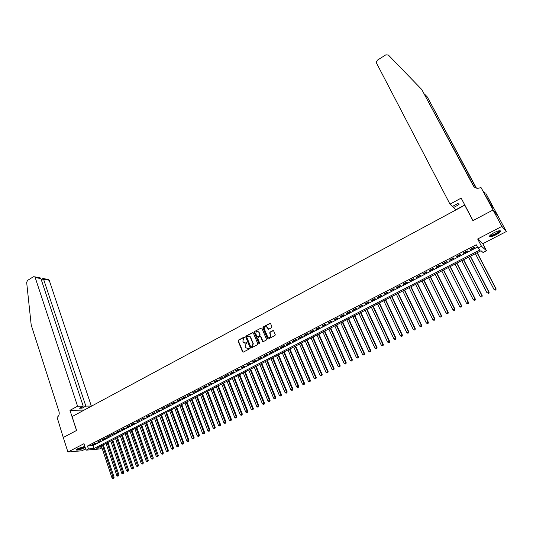 <?xml version="1.0" encoding="UTF-8"?>
<svg xmlns="http://www.w3.org/2000/svg" width="533" height="533" viewBox="0 0 533 533"><rect width="100%" height="100%" fill="white"/><g stroke="black" fill="none" stroke-linecap="round" stroke-linejoin="round"><path stroke-width="0.8" d="M244.774 337.236L244.221 337.023L238.424 340.101L238.124 340.987L242.495 351.807L243.288 352.126L249.124 349.062L249.337 348.435L248.025 348.615L245.48 347.603L245.113 346.703L246.079 343.845L247.052 342.826L245.74 343.005L243.374 342.339L242.841 341.107L243.808 338.262L244.774 337.236M244.6 337.036L238.724 340.147L238.424 341.033L243.121 352.18M249.158 348.222L248.025 348.615M246.872 342.612L245.74 343.005M494.024 232.681C490.147 234.866 488.814 236.212 490.02 236.725C491.333 236.765 493.331 236.119 496.01 234.78C499.894 232.601 501.233 231.249 500.034 230.722C498.715 230.682 496.716 231.335 494.024 232.681M84.84 446.394L78.071 448.533C76.532 449.366 76.039 449.892 76.605 450.125C78.331 450.212 80.776 449.512 83.948 448.033L85.14 447.314M271.617 327.668L271.93 326.762L270.624 323.671L269.825 323.404L263.229 326.916L262.922 327.815L267.486 338.768L268.279 339.021L274.928 335.537L275.235 334.631L273.656 330.88L272.856 330.607L270.011 332.106L269.705 333.012L270.471 334.844C270.411 337.369 269.438 337.949 267.539 336.576L264.475 329.254C264.548 326.729 265.521 326.156 267.406 327.542L267.992 328.908L268.779 329.167L271.617 327.668M493.052 209.989L497.742 215.572L506.35 231.535L501.886 226.398L493.052 209.989L472.904 220.655L464.749 205.185L72.088 416.593L76.605 430.444L63.28 437.5L67.924 452.031L83.954 443.696L86.073 450.178L88.445 448.953L87.479 446.001L476.236 244.76L477.961 248.065L481.472 246.253L486.502 250.763L483.085 252.515L481.046 250.743L96.68 448.233L101.95 447.773M501.886 226.398L477.661 238.997L481.472 246.253M253.322 332.912L252.522 332.605L246.039 336.056L245.733 336.943L250.157 347.789L250.956 348.102L257.492 344.678L257.799 343.778L253.322 332.912M254.594 331.506L261.137 328.022L261.916 328.275L266.48 339.221L266.174 340.127L263.342 341.606L262.569 341.36L260.67 336.796L259.897 336.556L258.032 337.542L257.725 338.435L259.624 343.039L258.845 343.445L254.288 332.399L254.594 331.506L261.137 328.022M67.924 452.031L81.955 450.771L85.646 448.866M95.194 443.203L92.349 444.675L93.282 444.602L96.127 443.13L95.194 443.203M99.964 440.738L97.099 442.217L100.89 440.671L99.964 440.738M104.754 438.259L101.876 439.745L102.802 439.678L105.674 438.193L104.754 438.259M109.571 435.767L106.68 437.267L110.484 435.708L109.571 435.767M114.408 433.269L111.504 434.768L115.321 433.209L114.408 433.269M119.279 430.751L116.354 432.263L117.267 432.21L120.185 430.697L119.279 430.751M124.169 428.219L121.231 429.738L122.137 429.691L125.068 428.172L124.169 428.219M129.093 425.68L126.134 427.206L127.034 427.16L129.985 425.634L129.093 425.68M134.036 423.122L131.065 424.654L131.957 424.614L134.922 423.082L134.036 423.122M139.006 420.55L136.022 422.096L139.886 420.517L139.006 420.55M144.01 417.965L141.005 419.518L144.883 417.939L144.01 417.965M149.033 415.367L146.015 416.926L146.888 416.899L149.9 415.34L149.033 415.367M154.084 412.755L151.052 414.328L154.943 412.735L154.084 412.755M159.167 410.13L156.116 411.709L160.02 410.11L159.167 410.13M164.271 407.492L161.206 409.077L165.117 407.478L164.271 407.492M169.407 404.833L166.323 406.432L170.247 404.827L169.407 404.833M174.571 402.168L171.466 403.767L172.306 403.761L175.404 402.162L174.571 402.168M179.761 399.483L176.643 401.096L177.476 401.096L180.587 399.483L179.761 399.483M184.978 396.785L181.846 398.404L182.666 398.411L185.797 396.792L184.978 396.785M190.228 394.074L187.076 395.699L191.041 394.08L190.228 394.074M195.504 391.342L192.333 392.981L196.311 391.362L195.504 391.342M200.808 388.604L197.623 390.249L201.607 388.624L200.808 388.604M206.144 385.845L202.94 387.498L203.739 387.524L206.937 385.865L206.144 385.845M211.508 383.067L208.283 384.733L212.294 383.1L211.508 383.067M216.904 380.282L213.66 381.954L214.446 381.988L217.684 380.315L216.904 380.282M222.328 377.477L219.07 379.163L223.1 377.517L222.328 377.477M227.784 374.652L224.506 376.351L228.544 374.699L227.784 374.652M233.267 371.821L229.976 373.52L230.736 373.573L234.02 371.867L233.267 371.821M238.784 368.969L235.473 370.682L236.226 370.735L239.53 369.023L238.784 368.969M244.334 366.098L241.003 367.823L241.742 367.883L245.073 366.158L244.334 366.098M249.91 363.213L246.559 364.945L247.299 365.012L250.643 363.279L249.91 363.213M255.52 360.315L252.149 362.06L252.882 362.127L256.246 360.388L255.52 360.315M261.163 357.396L257.772 359.149L258.492 359.222L261.876 357.476L261.163 357.396M266.84 354.465L263.429 356.224L264.141 356.304L267.546 354.545L266.84 354.465M272.543 351.514L269.118 353.286L269.818 353.372L273.242 351.6L272.543 351.514M278.286 348.549L274.835 350.328L275.534 350.421L278.972 348.642L278.286 348.549M284.056 345.564L280.591 347.356L281.277 347.449L284.742 345.664L284.056 345.564M289.865 342.559L286.374 344.365L287.054 344.465L290.538 342.666L289.865 342.559M295.702 339.541L292.197 341.353L292.864 341.46L296.368 339.654L295.702 339.541M301.578 336.503L298.047 338.328L298.707 338.442L302.231 336.623L301.578 336.503M307.488 333.451L303.937 335.284L304.59 335.404L308.127 333.571L307.488 333.451M313.431 330.38L309.86 332.226L310.499 332.352L314.064 330.507L313.431 330.38M319.407 327.289L315.816 329.141L316.449 329.274L320.033 327.422L319.407 327.289M325.416 324.177L321.805 326.049L322.425 326.183L326.036 324.324L325.416 324.177M331.466 321.053L327.835 322.931L328.448 323.078L332.072 321.199L331.466 321.053M337.549 317.908L333.891 319.8L334.497 319.947L338.149 318.061L337.549 317.908M343.665 314.743L339.994 316.642L340.587 316.802L344.258 314.903L343.665 314.743M349.821 311.558L346.124 313.471L346.71 313.637L350.401 311.732L349.821 311.558M356.017 308.36L352.293 310.286L352.866 310.453L356.584 308.534L356.017 308.36M362.247 305.142L358.502 307.075L359.069 307.255L362.8 305.322L362.247 305.142M368.51 301.898L364.745 303.843L365.298 304.03L369.056 302.091L368.51 301.898M374.819 298.64L371.028 300.599L371.574 300.792L375.352 298.833L374.819 298.64M381.162 295.362L377.351 297.334L377.884 297.527L381.681 295.562L381.162 295.362M387.538 292.064L383.707 294.043L384.226 294.249L388.051 292.271L387.538 292.064M393.96 288.746L390.103 290.738L390.616 290.951L394.46 288.959L393.96 288.746M400.416 285.402L396.539 287.414L397.038 287.627L400.909 285.628L400.416 285.402M406.912 282.044L403.015 284.062L403.501 284.289L407.399 282.277L406.912 282.044M413.455 278.666L409.524 280.698L410.004 280.931L413.921 278.906L413.455 278.666M420.031 275.268L416.08 277.307L416.546 277.546L420.49 275.508L420.031 275.268M426.647 271.843L422.676 273.895L423.129 274.149L427.1 272.096L426.647 271.843M433.309 268.399L429.312 270.471L429.751 270.724L433.742 268.659L433.309 268.399M440.011 264.934L435.987 267.02L436.414 267.28L440.431 265.201L440.011 264.934M446.754 261.45L442.703 263.542L443.123 263.815L447.16 261.723L446.754 261.45M453.536 257.945L449.459 260.051L449.865 260.331L453.936 258.225L453.536 257.945M460.365 254.414L456.261 256.533L456.654 256.819L460.752 254.707L460.365 254.414M467.234 250.863L463.104 252.995L463.49 253.288L467.608 251.163L467.234 250.863M87.479 446.001L93.115 445.535L477.461 247.105M470.359 249.737L474.503 247.598L474.143 247.285L469.993 249.437L470.359 249.737L470.159 249.351M477.661 238.997L482.791 243.708L506.35 231.535M482.791 243.708L486.502 250.763M101.976 447.847L99.818 448.953L86.073 450.178M88.445 448.953L94.081 448.46L480.073 249.897L477.961 248.065M93.115 445.535L94.081 448.46M93.282 444.602L93.168 444.249M98.032 442.143L97.912 441.797M102.802 439.678L102.682 439.332M107.599 437.2L107.479 436.853M112.416 434.708L112.296 434.362M117.267 432.21L117.14 431.857M122.137 429.691L122.017 429.338M127.034 427.16L126.914 426.806M131.957 424.614L131.831 424.261M136.908 422.056L136.781 421.703M141.885 419.484L141.758 419.131M146.888 416.899L146.762 416.546M151.918 414.301L151.785 413.941M156.969 411.689L156.842 411.329M162.059 409.058L161.925 408.704M167.169 406.419L167.036 406.059M172.306 403.761L172.172 403.401M177.476 401.096L177.342 400.736M182.666 398.411L182.533 398.051M187.889 395.706L187.756 395.346M193.146 392.994L193.006 392.634M198.423 390.263L198.289 389.903M203.739 387.524L203.599 387.158M209.076 384.759L208.936 384.4M214.446 381.988L214.306 381.621M219.843 379.196L219.703 378.83M225.272 376.391L225.133 376.025M230.736 373.573L230.589 373.207M236.226 370.735L236.079 370.368M241.742 367.883L241.596 367.517M247.299 365.012L247.145 364.645M252.882 362.127L252.729 361.76M258.492 359.222L258.345 358.856M264.141 356.304L263.988 355.937M269.818 353.372L269.665 352.999M275.534 350.421L275.374 350.048M281.277 347.449L281.118 347.083M287.054 344.465L286.894 344.091M292.864 341.46L292.704 341.093M298.707 338.442L298.547 338.069M304.59 335.404L304.423 335.03M310.499 332.352L310.339 331.972M316.449 329.274L316.282 328.901M322.425 326.183L322.265 325.81M328.448 323.078L328.275 322.698M334.497 319.947L334.331 319.573M340.587 316.802L340.414 316.422M346.71 313.637L346.537 313.257M352.866 310.453L352.699 310.079M359.069 307.255L358.889 306.875M365.298 304.03L365.125 303.65M371.574 300.792L371.394 300.412M377.884 297.527L377.704 297.147M384.226 294.249L384.046 293.87M390.616 290.951L390.429 290.565M397.038 287.627L396.852 287.247M403.501 284.289L403.314 283.909M410.004 280.931L409.817 280.545M416.546 277.546L416.36 277.167M423.129 274.149L422.935 273.762M429.751 270.724L429.558 270.338M436.414 267.28L436.221 266.893M443.123 263.815L442.923 263.429M449.865 260.331L449.672 259.944M456.654 256.819L456.455 256.433M463.49 253.288L463.284 252.902M244.814 343.212L246.033 343.045M247.119 348.822L248.318 348.649M253.022 332.592L246.333 336.103L246.033 336.989L250.776 348.162M246.986 336.576L246.772 337.196L250.663 346.716L251.216 346.936L252.022 346.517L252.995 343.652L250.19 336.863L247.778 336.15L246.986 336.576M249.044 335.983L250.483 336.903L253.288 343.692L252.316 346.557L251.509 346.976M260.39 336.536L260.957 336.843L263.142 341.673M254.887 331.553L254.581 332.445L259.318 343.705M258.805 332.292L258.718 332.112C256.846 330.806 255.887 331.386 255.84 333.865L256.919 336.456L257.686 336.696L259.544 335.71L259.851 334.811L259.098 332.345L257.772 331.339M259.098 332.345L260.137 334.864L259.831 335.757L257.972 336.743M266.44 326.722L267.693 327.595L268.552 329.234M268.825 337.442C270.411 337.436 271.05 336.589 270.757 334.891L270.471 334.844M273.369 330.593L270.291 332.159L269.984 333.058L270.757 334.891M270.351 323.391L263.515 326.969L263.209 327.868L268.066 339.088M101.31 445.855L112.023 477.968L114.122 477.248L103.282 444.842M113.389 478.288L112.909 478.527L113.749 478.234L113.389 478.288L102.483 445.248M112.909 478.527L112.023 477.968M114.122 477.248L113.749 478.234M84.874 446.514L84.627 446.827C81.469 448.693 78.877 449.512 76.852 449.279M77.245 449.006C79.524 448.913 81.862 448.113 84.254 446.614L84.427 446.427M76.466 449.645L76.486 449.645C79.057 449.585 81.889 448.653 84.98 446.841M499.434 230.729C499.767 231.095 499.234 231.775 497.842 232.781C493.958 235.166 491.339 236.092 489.98 235.573L489.954 235.479M490.247 235.18L490.567 235.293C492.379 235.2 494.671 234.267 497.436 232.488L499.015 230.789M489.521 236.126L489.78 236.186C492.019 236.072 494.864 234.92 498.295 232.714L500.24 230.762M77.571 406.206L35.171 277.486L34.758 276.84L33.372 276.754L27.523 280.438L26.663 282.39L31.2 325.043L59.01 411.603C59.589 414.121 58.95 416.026 57.098 417.312L63.26 437.513L76.532 430.484L69.97 410.33L77.571 406.206L83.215 406.146L79.384 408.218L82.035 408.178L85.853 406.113L91.336 406.053L49.209 280.265L43.613 279.159L41.527 280.465M85.853 406.113L43.346 278.546L48.803 279.632L49.209 280.265M83.914 410.23L91.336 406.053M69.97 410.33L83.861 410.077M83.215 406.146L40.921 278.626L35.171 277.486M47.717 279.412L48.803 279.632M82.035 408.178L81.642 406.992M38.516 277.586L40.368 277.953L40.921 278.626M449.992 204.159L376.458 62.974L376.265 62.281L377.424 60.142L385.845 54.839L388.324 54.986L421.783 89.544L473.291 185.764C475.03 188.309 477.448 188.915 480.539 187.589L480.926 187.376L493.085 209.969L473.011 220.595L461.152 198.109L449.992 204.159L452.384 206.471L457.96 203.459L459.046 204.552L453.503 207.55L452.817 206.238M480.926 187.376L490.893 205.138L493.391 208.136L485.929 193.566L497.742 215.572M497.782 215.552L493.085 209.969M421.783 89.544L474.257 187.003M476.136 188.069L427.279 96.926L476.449 188.156M427.279 96.926L424.435 93.988M464.763 204.958L455.815 209.782L453.503 207.55M484.97 192.38L484.184 192.806M492.365 206.231L491.979 206.438M106.027 443.429L116.827 475.596L118.926 474.876L107.999 442.417M118.199 475.916L117.72 476.156L118.559 475.869L118.199 475.916L107.206 442.823M117.72 476.156L116.827 475.596M118.926 474.876L118.559 475.869M110.771 440.991L121.657 473.211L123.763 472.491L112.743 439.978M123.036 473.531L122.55 473.77L123.389 473.484L123.036 473.531L111.957 440.385M122.55 473.77L121.657 473.211M123.763 472.491L123.389 473.484M115.534 438.546L126.514 470.819L128.613 470.099L117.507 437.533M127.893 471.139L127.407 471.379L128.253 471.092L127.893 471.139L116.727 437.933M127.407 471.379L126.514 470.819M128.613 470.099L128.253 471.092M120.325 436.081L131.398 468.407L133.497 467.688L122.297 435.068M132.784 468.727L132.291 468.973L133.137 468.68L132.784 468.727L121.531 435.468M132.291 468.973L131.398 468.407M133.497 467.688L133.137 468.68M125.142 433.609L136.301 465.989L138.407 465.269L127.114 432.596M137.694 466.308L137.201 466.548L138.047 466.262L137.694 466.308L126.348 432.989M137.201 466.548L136.301 465.989M138.407 465.269L138.047 466.262M129.985 431.117L141.238 463.55L143.337 462.837L131.957 430.104M142.631 463.877L142.138 464.116L142.984 463.83L142.631 463.877L131.198 430.497M142.138 464.116L141.238 463.55M143.337 462.837L142.984 463.83M134.849 428.619L146.195 461.105L148.301 460.385L136.821 427.606M147.601 461.431L147.101 461.671L147.941 461.385L147.601 461.431L136.075 427.992M147.101 461.671L146.195 461.105M148.301 460.385L147.941 461.385M139.746 426.107L151.179 458.647L153.284 457.927L141.711 425.094M152.591 458.966L152.092 459.213L152.931 458.926L152.591 458.966L140.972 425.474M152.092 459.213L151.179 458.647M153.284 457.927L152.931 458.926M144.663 423.582L156.196 456.175L158.301 455.455L146.635 422.569M157.608 456.495L157.102 456.741L157.948 456.455L157.608 456.495L145.895 422.942M157.102 456.741L156.196 456.175M158.301 455.455L157.948 456.455M149.606 421.037L161.233 453.683L163.338 452.97L151.579 420.024M162.652 454.009L162.145 454.256L162.991 453.969L150.846 420.404M162.145 454.256L161.233 453.683M163.338 452.97L162.991 453.969M154.577 418.485L166.303 451.185L168.408 450.472L156.549 417.472M167.722 451.511L167.215 451.757L168.055 451.471L155.823 417.845M167.215 451.757L166.303 451.185M168.408 450.472L168.055 451.471M159.574 415.92L171.393 448.673L173.498 447.96L161.539 414.907M172.825 448.999L172.312 449.246L173.152 448.966L160.826 415.274M172.312 449.246L171.393 448.673M173.498 447.96L173.152 448.966M164.597 413.335L176.516 446.148L178.622 445.435L166.562 412.322M177.949 446.467L177.436 446.721L178.275 446.441L165.856 412.689M177.436 446.721L176.516 446.148M178.622 445.435L178.275 446.441M169.647 410.743L181.666 443.609L183.772 442.896L171.613 409.73M183.105 443.929L182.586 444.182L183.432 443.902L170.913 410.09M182.586 444.182L181.666 443.609M183.772 442.896L183.432 443.902M174.724 408.131L186.843 441.051L188.949 440.338L176.689 407.119M188.282 441.377L187.763 441.63L188.609 441.351L175.997 407.478M187.763 441.63L186.843 441.051M188.949 440.338L188.609 441.351M179.828 405.506L192.047 438.486L194.152 437.773L181.793 404.5M193.492 438.806L192.973 439.065L193.819 438.779L181.107 404.853M192.973 439.065L192.047 438.486M194.152 437.773L193.819 438.779M184.958 402.875L197.277 435.901L199.389 435.195L186.923 401.862M198.736 436.227L198.209 436.487L199.049 436.201L186.25 402.208M198.209 436.487L197.277 435.901M199.389 435.195L199.049 436.201M190.121 400.223L202.54 433.309L204.645 432.596L192.087 399.21M203.999 433.629L203.473 433.889L204.319 433.609L191.414 399.557M203.473 433.889L202.54 433.309M204.645 432.596L204.319 433.609M195.305 397.558L207.83 430.697L209.935 429.991L197.27 396.545M209.296 431.024L208.763 431.284L209.609 430.997L196.61 396.885M208.763 431.284L207.83 430.697M209.935 429.991L209.609 430.997M200.521 394.873L213.153 428.072L215.259 427.366L202.487 393.867M214.619 428.399L214.086 428.659L214.932 428.379L201.834 394.207M214.086 428.659L213.153 428.072M215.259 427.366L214.932 428.379M205.765 392.181L218.497 425.434L220.609 424.728L207.73 391.175M219.976 425.76L219.443 426.02L220.282 425.74L207.084 391.508M219.443 426.02L218.497 425.434M220.609 424.728L220.282 425.74M211.041 389.47L223.88 422.776L225.985 422.076L213 388.464M225.359 423.102L224.819 423.369L225.666 423.089L212.361 388.79M224.819 423.369L223.88 422.776M225.985 422.076L225.666 423.089M216.338 386.751L229.283 420.111L231.395 419.404L218.297 385.745M230.776 420.437L230.229 420.704L231.075 420.424L217.671 386.065M230.229 420.704L229.283 420.111M231.395 419.404L231.075 420.424M221.675 384.013L234.727 417.426L236.832 416.726L223.627 383.007M236.219 417.752L235.673 418.025L236.519 417.739L223.007 383.32M235.673 418.025L234.727 417.426M236.832 416.726L236.519 417.739M227.031 381.255L240.196 414.727L242.302 414.028L228.99 380.249M241.696 415.054L241.143 415.327L241.989 415.047L228.377 380.562M241.143 415.327L240.196 414.727M242.302 414.028L241.989 415.047M232.421 378.49L245.693 412.016L247.798 411.316L234.373 377.484M247.199 412.342L246.646 412.615L247.492 412.335L233.774 377.79M246.646 412.615L245.693 412.016M247.798 411.316L247.492 412.335M237.838 375.705L251.223 409.284L253.328 408.584L239.797 374.699M252.735 409.617L252.176 409.89L253.022 409.604L239.197 375.005M252.176 409.89L251.223 409.284M253.328 408.584L253.022 409.604M243.288 372.9L256.786 406.546L258.891 405.846L245.24 371.901M258.298 406.872L257.745 407.145L258.585 406.866L244.654 372.201M257.745 407.145L256.786 406.546M258.891 405.846L258.585 406.866M248.771 370.089L262.376 403.787L264.481 403.088L250.717 369.083M263.902 404.114L263.335 404.387L264.181 404.107L250.144 369.382M263.335 404.387L262.376 403.787M264.481 403.088L264.181 404.107M254.281 367.257L267.999 401.009L270.104 400.31L256.226 366.258M269.531 401.336L268.965 401.615L269.805 401.336L255.66 366.544M268.965 401.615L267.999 401.009M270.104 400.31L269.805 401.336M259.818 364.412L273.656 398.218L275.761 397.525L261.77 363.406M275.188 398.544L274.622 398.824L275.468 398.544L261.21 363.693M274.622 398.824L273.656 398.218M275.761 397.525L275.468 398.544M265.387 361.547L279.345 395.413L281.451 394.72L267.339 360.548M280.884 395.739L280.311 396.019L281.158 395.746L280.771 394.706L266.786 360.828M280.311 396.019L279.345 395.413M281.451 394.72L281.158 395.746M270.991 358.669L285.062 392.588L287.167 391.895L272.936 357.67M286.614 392.921L286.034 393.201L286.881 392.921L286.501 391.882L272.396 357.943M286.034 393.201L285.062 392.588M287.167 391.895L286.881 392.921M276.627 355.771L290.818 389.75L292.923 389.057L278.572 354.771M292.37 390.083L291.791 390.363L292.637 390.089L292.264 389.037L278.039 355.045M291.791 390.363L290.818 389.75M292.923 389.057L292.637 390.089M282.297 352.859L296.601 386.898L298.707 386.205L284.236 351.86M298.16 387.225L297.581 387.511L298.427 387.231L298.054 386.178L283.716 352.133M297.581 387.511L296.601 386.898M298.707 386.205L298.427 387.231M287.993 349.934L302.424 384.026L304.53 383.334L289.932 348.935M303.99 384.353L303.404 384.639L304.243 384.366L303.883 383.307L289.426 349.202M303.404 384.639L302.424 384.026M304.53 383.334L304.243 384.366M293.723 346.99L308.274 381.135L310.379 380.449L295.662 345.99M309.846 381.468L309.26 381.755L310.099 381.481L309.746 380.415L295.162 346.25M309.26 381.755L308.274 381.135M310.379 380.449L310.099 381.481M299.486 344.025L314.164 378.237L316.269 377.544L301.425 343.032M315.743 378.563L315.15 378.856L315.989 378.577L315.643 377.504L300.932 343.285M315.15 378.856L314.164 378.237M316.269 377.544L315.989 378.577M305.282 341.047L320.086 375.312L322.185 374.626L307.221 340.054M321.666 375.638L321.073 375.932L321.912 375.658L321.572 374.579L306.741 340.301M321.073 375.932L320.086 375.312M322.185 374.626L321.912 375.658M311.112 338.055L326.036 372.374L328.141 371.688L313.044 337.063M327.628 372.7L327.029 373L327.868 372.72L327.535 371.634L312.578 337.302M327.029 373L326.036 372.374M328.141 371.688L327.868 372.72M316.975 335.037L332.032 369.422L334.131 368.736L318.907 334.051M333.625 369.749L333.025 370.042L333.865 369.769L333.531 368.676L318.448 334.284M333.025 370.042L332.032 369.422M334.131 368.736L333.865 369.769M322.871 332.012L338.055 366.444L340.154 365.765L324.804 331.02M339.654 366.777L339.055 367.07L339.894 366.797L339.568 365.698L324.357 331.253M339.055 367.07L338.055 366.444M340.154 365.765L339.894 366.797M328.808 328.961L344.118 363.459L346.217 362.773L330.733 327.975M345.724 363.786L345.118 364.086L345.957 363.812L345.637 362.707L330.293 328.201M345.118 364.086L344.118 363.459M346.217 362.773L345.957 363.812M334.771 325.896L350.208 360.448L352.306 359.768L336.696 324.91M351.827 360.774L351.214 361.081L352.053 360.808L351.74 359.695L336.27 325.13M351.214 361.081L350.208 360.448M352.306 359.768L352.053 360.808M340.774 322.811L356.344 357.423L358.442 356.744L342.692 321.825M357.963 357.75L357.35 358.056L358.189 357.783L357.883 356.664L342.279 322.039M357.35 358.056L356.344 357.423M358.442 356.744L358.189 357.783M346.81 319.713L362.513 354.378L364.605 353.705L348.729 318.727M364.139 354.712L363.519 355.011L364.359 354.745L364.059 353.619L348.322 318.934M363.519 355.011L362.513 354.378M364.605 353.705L364.359 354.745M352.879 316.595L368.716 351.32L370.815 350.647L354.798 315.609M370.348 351.647L369.729 351.953L370.568 351.687L370.275 350.547L354.398 315.809M369.729 351.953L368.716 351.32M370.815 350.647L370.568 351.687M358.982 313.457L374.959 348.242L377.051 347.569L360.901 312.471M376.598 348.569L375.972 348.875L376.811 348.609L376.525 347.469L360.515 312.671M375.972 348.875L374.959 348.242M377.051 347.569L376.811 348.609M365.125 310.299L381.235 345.144L383.334 344.471L367.037 309.32M382.887 345.471L382.254 345.784L383.094 345.511L382.814 344.365L366.671 309.506M382.254 345.784L381.235 345.144M383.334 344.471L383.094 345.511M371.308 307.128L387.551 342.026L389.643 341.353L373.213 306.142M389.21 342.353L388.577 342.666L389.41 342.399L389.137 341.24L372.853 306.328M388.577 342.666L387.551 342.026M389.643 341.353L389.41 342.399M377.517 303.93L393.907 338.888L395.999 338.222L379.429 302.951M395.573 339.221L394.933 339.534L395.766 339.268L395.506 338.102L379.076 303.13M394.933 339.534L393.907 338.888M395.999 338.222L395.766 339.268M383.773 300.719L400.303 335.737L402.388 335.07L385.679 299.739M401.969 336.063L401.329 336.383L402.162 336.116L401.909 334.944L385.339 299.912M401.329 336.383L400.303 335.737M402.388 335.07L402.162 336.116M390.063 297.487L406.732 332.565L408.824 331.899L391.962 296.508M408.411 332.892L407.765 333.212L408.598 332.945L408.345 331.766L391.642 296.681M407.765 333.212L406.732 332.565M408.824 331.899L408.598 332.945M396.385 294.236L413.202 329.367L415.287 328.708L398.291 293.263M414.887 329.7L414.234 330.02L415.074 329.754L414.827 328.568L397.978 293.423M414.234 330.02L413.202 329.367M415.287 328.708L415.074 329.754M402.755 290.971L419.711 326.156L421.796 325.496L404.654 289.992M421.403 326.489L420.75 326.809L421.583 326.542L421.35 325.35L404.347 290.145M420.75 326.809L419.711 326.156M421.796 325.496L421.583 326.542M409.157 287.68L426.26 322.925L428.345 322.265L411.05 286.707M427.959 323.258L427.299 323.578L428.139 323.318L427.906 322.119L410.763 286.854M427.299 323.578L426.26 322.925M428.345 322.265L428.139 323.318M415.593 284.369L432.849 319.673L434.935 319.02L417.492 283.396M434.555 320.007L433.895 320.333L434.728 320.066L434.508 318.861L417.212 283.536M433.895 320.333L432.849 319.673M434.935 319.02L434.728 320.066M422.076 281.038L439.485 316.402L441.564 315.749L423.968 280.065M441.191 316.735L440.531 317.062L441.357 316.802L441.144 315.583L423.702 280.205M440.531 317.062L439.485 316.402M441.564 315.749L441.357 316.802M428.599 277.686L446.154 313.111L448.233 312.458L430.484 276.72M447.873 313.444L447.2 313.77L448.033 313.511L447.827 312.285L430.231 276.847M447.2 313.77L446.154 313.111M448.233 312.458L448.033 313.511M435.155 274.322L452.863 309.8L454.942 309.153L437.04 273.349M454.589 310.133L453.916 310.466L454.749 310.199L454.549 308.973L436.8 273.476M453.916 310.466L452.863 309.8M454.942 309.153L454.749 310.199M441.757 270.931L459.619 306.468L461.691 305.822L443.636 269.964M461.351 306.801L460.672 307.135L461.505 306.875L461.311 305.636L443.409 270.078M460.672 307.135L459.619 306.468M461.691 305.822L461.505 306.875M448.393 267.519L466.415 303.117L468.487 302.471L450.272 266.553M468.154 303.444L467.474 303.783L468.3 303.524L468.121 302.278L450.059 266.66M467.474 303.783L466.415 303.117M468.487 302.471L468.3 303.524M455.075 264.082L473.251 299.746L475.323 299.1L456.948 263.122M475.003 300.072L474.317 300.412L475.143 300.152L474.97 298.893L456.754 263.222M474.317 300.412L473.251 299.746M475.323 299.1L475.143 300.152M461.798 260.63L480.133 296.348L482.205 295.708L463.67 259.671M481.885 296.681L481.199 297.021L482.025 296.761L481.859 295.495L463.483 259.764M481.199 297.021L480.133 296.348M482.205 295.708L482.025 296.761M468.56 257.153L487.055 292.93L489.127 292.291L470.426 256.193M488.821 293.263L488.128 293.603L488.954 293.35L488.794 292.077L470.259 256.28M489.127 292.291L488.954 293.35M475.363 253.661L494.024 289.492L496.09 288.859L477.228 252.702M495.797 289.825L495.097 290.172L495.923 289.912L495.77 288.633L477.075 252.782M496.09 288.859L495.923 289.912M474.084 186.703L473.291 185.764M34.758 276.84L40.368 277.953M43.113 278.353L41.221 279.532"/></g></svg>
